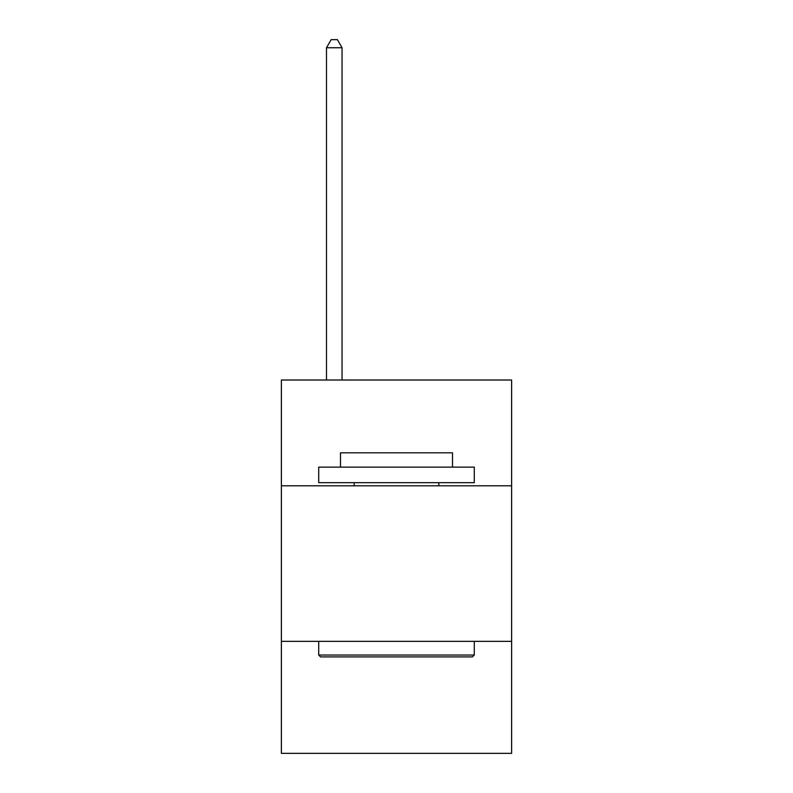 <?xml version="1.0" encoding="UTF-8"?>
<svg xmlns="http://www.w3.org/2000/svg" width="793" height="793" viewBox="0 0 793 793"><rect width="100%" height="100%" fill="white"/><g stroke="black" fill="none" stroke-linecap="round" stroke-linejoin="round"><path stroke-width="1.19" d="M511.614 485.792L511.614 380.016L281.386 380.016L281.386 485.792L511.614 485.792L511.614 753.35L281.386 753.35L281.386 485.792M511.614 641.349L281.386 641.349M320.59 656.901L318.717 655.038L474.283 655.038L472.41 656.901L320.59 656.901M474.283 467.127L474.283 482.679L318.717 482.679L318.717 467.127L474.283 467.127M340.494 467.127L340.494 452.813L452.506 452.813L452.506 467.127M474.283 641.349L474.283 655.038M318.717 641.349L318.717 655.038M438.816 482.679L438.816 485.792M354.184 482.679L354.184 485.792M342.051 380.016L342.051 47.739L326.498 47.739L326.498 380.016M326.498 47.739L331.167 39.65L337.392 39.65L342.051 47.739"/></g></svg>
